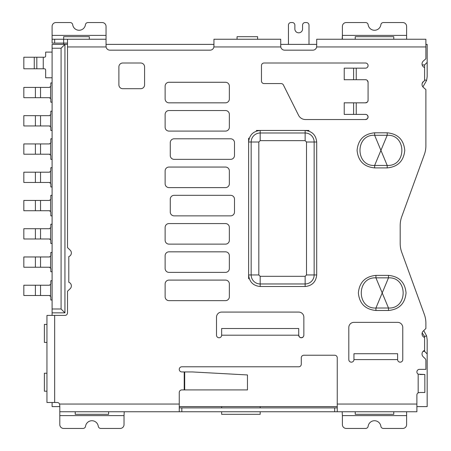 <?xml version="1.0" encoding="UTF-8"?>
<svg xmlns="http://www.w3.org/2000/svg" width="451" height="451" viewBox="0 0 451 451"><rect width="100%" height="100%" fill="white"/><g stroke="black" fill="none" stroke-linecap="round" stroke-linejoin="round"><path stroke-width="0.68" d="M400.189 362.17A2.571 2.571 0 0 0 402.76 359.599L402.76 327.488A5.136 5.136 0 0 0 397.624 322.352L353.95 322.352A5.136 5.136 0 0 0 348.809 327.488L348.809 359.599A2.571 2.571 0 0 0 351.38 362.17A2.571 2.571 0 0 0 353.95 359.599L353.95 353.714L397.624 353.714L397.624 359.599A2.571 2.571 0 0 0 400.189 362.17M299.633 337.162L301.285 337.765A2.571 2.571 0 0 0 303.856 335.194L303.856 317.211A5.136 5.136 0 0 0 298.714 312.075L221.644 312.075A5.136 5.136 0 0 0 216.508 317.211L216.508 335.194A2.571 2.571 0 0 0 219.079 337.765A2.571 2.571 0 0 0 221.644 335.194L221.644 328.52L298.714 328.52L298.714 335.194A2.571 2.571 0 0 0 301.285 337.765L303.1 337.01M303.636 336.237L303.856 335.194M124.025 415.608L124.025 424.594A3.856 3.856 0 0 1 120.169 428.45L100.81 428.45A2.571 2.571 0 0 1 98.267 426.246A6.421 6.421 0 0 0 85.555 426.246A2.571 2.571 0 0 1 83.012 428.45L63.653 428.45A3.856 3.856 0 0 1 59.803 424.594L59.803 415.608L124.025 415.608L124.245 411.752M406.616 415.608L406.616 424.594A3.856 3.856 0 0 1 402.76 428.45L383.401 428.45A2.571 2.571 0 0 1 380.858 426.246A6.421 6.421 0 0 0 368.146 426.246A2.571 2.571 0 0 1 365.603 428.45L346.244 428.45A3.856 3.856 0 0 1 342.388 424.594L342.388 415.608L406.616 415.608L406.616 411.752M288.443 44.384L288.443 25.121A2.571 2.571 0 0 1 291.008 22.55L292.293 22.55A2.571 2.571 0 0 1 294.864 25.121L294.864 28.971A3.856 3.856 0 0 0 298.714 32.827A3.856 3.856 0 0 0 302.57 28.971L302.57 25.121A2.571 2.571 0 0 1 305.141 22.55L306.421 22.55A2.571 2.571 0 0 1 308.991 25.121L308.991 44.384M67.509 44.384L52.096 44.384L52.096 48.24L61.082 48.24L64.938 44.384L64.938 312.847L52.096 312.847L52.096 315.412M213.937 44.384L106.041 44.384L106.098 46.955A3.856 3.856 0 0 0 109.897 50.168L210.087 50.168A3.856 3.856 0 0 0 213.887 46.955L213.937 44.384M316.698 44.384L280.731 44.384L280.787 46.955A3.856 3.856 0 0 0 284.587 50.168L312.847 50.168A3.856 3.856 0 0 0 316.647 46.955L316.698 44.384M422.17 64.938L424.594 64.938L427.165 62.368L427.165 44.384L425.879 44.384M258.897 39.248L257.611 39.248L257.611 36.678L237.063 36.678L237.063 39.248L234.492 39.248L235.777 39.248M90.628 39.248L91.914 39.248L89.343 39.248L89.343 36.678L63.653 36.678L63.653 39.248L52.096 39.248L52.096 43.104L63.653 43.104L63.653 44.384M67.509 43.104L63.653 43.104L63.653 39.248L67.509 39.248L67.509 43.104M91.914 39.248L106.041 39.248L106.041 35.392L52.096 35.392L52.096 43.104M54.661 315.412L46.955 315.412L46.955 402.501L54.661 402.501L54.661 315.412L64.938 315.412A2.571 2.571 0 0 0 67.509 312.847L67.509 291.267L70.187 288.679A3.856 3.856 0 0 0 68.794 282.275L68.794 256.585A3.856 3.856 0 0 0 70.187 250.181L67.509 247.593L67.509 39.248L106.041 39.248L106.041 46.103M52.096 35.392L52.096 26.406A3.856 3.856 0 0 1 55.947 22.55L70.17 22.55A2.571 2.571 0 0 1 72.712 24.754A6.421 6.421 0 0 0 85.425 24.754A2.571 2.571 0 0 1 87.968 22.55L102.191 22.55A3.856 3.856 0 0 1 106.041 26.406L106.041 35.392M213.937 46.103L213.937 39.248L217.794 39.248M276.88 39.248L280.731 39.248L280.731 46.103M316.698 46.103L316.698 39.248L320.554 39.248M316.698 39.248L425.879 39.248L425.879 58.771L423.331 61.02A3.856 3.856 0 0 0 424.594 67.543L424.594 80.83A3.856 3.856 0 0 0 423.331 87.353L425.879 89.602L425.879 145.825A25.69 25.69 0 0 1 424.329 154.614L401.74 216.683A25.69 25.69 0 0 0 400.189 225.472L400.189 243.512A25.69 25.69 0 0 0 401.74 252.301L424.329 314.37A25.69 25.69 0 0 1 425.879 323.158L425.879 328.514L423.201 331.102A3.856 3.856 0 0 0 424.594 337.506L424.594 336.497L422.159 332.883M422.908 86.913L426.607 80.436L427.165 76.681L427.165 62.368M395.053 39.248L396.339 39.248L393.768 39.248L393.768 36.678L355.236 36.678L355.236 39.248L353.95 39.248M396.339 39.248L406.616 39.248L406.616 35.392L342.388 35.392L342.168 39.248L352.665 39.248M416.887 406.616L427.165 406.616L427.165 339.642L426.607 335.882L423.72 330.606M393.768 411.752L393.768 414.322L355.236 414.322L355.236 411.752M52.096 402.501L52.096 406.616L59.803 406.616L59.588 404.045A2.571 2.571 0 0 0 57.232 402.501L54.661 402.501M179.256 406.616L337.252 406.616M221.644 411.752L221.644 414.322L260.182 414.322L260.182 411.752M260.182 407.896L260.182 406.616M221.644 406.616L221.644 407.896M75.216 414.322L75.216 411.752L75.216 414.322L108.612 414.322L108.612 411.752M46.955 373.219L44.384 373.219L44.384 391.197L46.955 391.197M46.955 324.404L44.384 324.404L44.384 342.388L46.955 342.388M52.096 48.24L52.096 312.847M280.731 39.248L213.937 39.248M264.032 39.248L271.744 39.248M424.594 64.938L424.594 67.543M426.607 80.436L424.594 79.821M406.616 35.392L406.616 26.406A3.856 3.856 0 0 0 402.76 22.55L383.401 22.55A2.571 2.571 0 0 0 380.858 24.754A6.421 6.421 0 0 1 368.146 24.754A2.571 2.571 0 0 0 365.603 22.55L346.244 22.55A3.856 3.856 0 0 0 342.388 26.406L342.388 39.152M422.175 83.412L423.517 81.417M426.607 335.882L424.594 336.497M427.165 353.95L424.594 351.38L424.594 350.354A3.856 3.856 0 0 0 423.201 356.758L425.096 358.584A2.571 2.571 0 0 1 425.879 360.434L425.879 369.363L419.458 369.363A2.571 2.571 0 0 0 418.173 374.155L424.848 374.499L424.848 392.483L419.875 392.483L424.848 392.483M424.594 351.38L423.044 351.38M179.256 407.896L337.252 407.896L337.252 411.752L337.252 357.806A2.571 2.571 0 0 0 334.681 355.236L303.856 355.236A2.571 2.571 0 0 0 301.285 357.806L301.285 364.228A2.571 2.571 0 0 1 298.714 366.793L181.826 366.793A2.571 2.571 0 0 0 179.256 369.363A2.571 2.571 0 0 0 181.826 371.934L192.205 371.934L247.458 374.95L247.458 389.918L181.826 389.918A2.571 2.571 0 0 0 179.256 392.483L179.256 411.752L416.887 411.752L416.887 395.053A2.571 2.571 0 0 1 418.173 392.827L419.875 392.483M59.803 415.608L59.803 406.616M179.261 407.896L179.261 411.752L59.803 411.752L59.803 405.41M46.955 393.768L46.955 392.483M46.955 344.959L46.955 343.673M52.096 77.781L45.669 77.781L45.669 70.074A1.285 1.285 0 0 0 44.384 68.794L23.835 68.794L23.835 57.232L43.251 57.232L43.251 68.794M43.251 57.232L44.384 57.232A1.285 1.285 0 0 0 45.669 55.947L45.669 52.096L52.096 52.096M52.096 300L50.811 300L50.811 296.792L49.525 295.506L40.534 295.506L40.534 285.229L49.525 285.229L50.811 283.944L50.811 280.731L52.096 280.731M52.096 215.866L50.811 215.866L50.811 212.015L49.525 210.73L40.534 210.73L40.534 200.453L49.525 200.453L50.811 199.167L50.811 195.317L52.096 195.317M52.096 271.744L50.811 271.744L50.811 268.531L49.525 267.246L40.534 267.246L40.534 256.969L49.525 256.969L50.811 255.683L50.811 252.475L52.096 252.475M52.096 243.484L50.811 243.484L50.811 240.27L49.525 238.985L40.534 238.985L40.534 228.713L49.525 228.713L50.811 227.428L50.811 224.215L52.096 224.215M52.096 186.968L50.811 186.968L50.811 183.754L49.525 182.469L40.534 182.469L40.534 172.192L49.525 172.192L50.811 170.906L50.811 167.699L52.096 167.699M52.096 130.446L50.811 130.446L50.811 127.238L49.525 125.953L40.534 125.953L40.534 115.676L49.525 115.676L50.811 114.391L50.811 111.183L52.096 111.183M52.096 102.191L50.811 102.191L50.811 98.978L49.525 97.692L40.534 97.692L40.534 87.415L49.525 87.415L50.811 86.13L50.811 82.922L52.096 82.922M52.096 159.35L50.811 159.35L50.811 155.494L49.525 154.208L40.534 154.208L40.534 143.937L49.525 143.937L50.811 142.651L50.811 138.795L52.096 138.795M64.938 312.847L61.082 308.991L52.096 308.991M61.082 48.24L61.082 308.991M234.492 199.167A3.856 3.856 0 0 0 230.636 195.317L174.12 195.317A3.856 3.856 0 0 0 170.269 199.167L170.269 212.015A3.856 3.856 0 0 0 174.12 215.866L230.636 215.866A3.856 3.856 0 0 0 234.492 212.015L234.492 199.167M165.128 127.238A3.856 3.856 0 0 0 168.984 131.089L225.5 131.089A3.856 3.856 0 0 0 229.356 127.238L229.356 114.391A3.856 3.856 0 0 0 225.5 110.54L168.984 110.54A3.856 3.856 0 0 0 165.128 114.391L165.128 127.238M165.128 240.27A3.856 3.856 0 0 0 168.984 244.126L225.5 244.126A3.856 3.856 0 0 0 229.356 240.27L229.356 227.428A3.856 3.856 0 0 0 225.5 223.572L168.984 223.572A3.856 3.856 0 0 0 165.128 227.428L165.128 240.27M165.128 296.792A3.856 3.856 0 0 0 168.984 300.642L225.5 300.642A3.856 3.856 0 0 0 229.356 296.792L229.356 283.944A3.856 3.856 0 0 0 225.5 280.094L168.984 280.094A3.856 3.856 0 0 0 165.128 283.944L165.128 296.792M344.897 102.834L365.507 102.834A2.571 2.571 0 0 0 368.078 100.263L368.078 82.279A2.571 2.571 0 0 0 365.507 79.709L344.897 79.709M344.936 79.709L344.231 79.81L344.231 68.152L365.507 68.152A2.571 2.571 0 0 0 368.078 65.581A2.571 2.571 0 0 0 365.507 63.01L264.032 63.01A2.571 2.571 0 0 0 261.467 65.581L261.467 80.994A2.571 2.571 0 0 0 264.032 83.565L281.108 83.565A2.571 2.571 0 0 1 283.408 84.985L298.551 115.27A7.706 7.706 0 0 0 305.44 119.532L365.507 119.532A2.571 2.571 0 0 0 368.078 116.961A2.571 2.571 0 0 0 365.507 114.391L344.231 114.391L344.231 102.732L344.936 102.834M118.889 66.866L118.889 84.85A3.856 3.856 0 0 0 122.74 88.7L140.723 88.7A3.856 3.856 0 0 0 144.579 84.85L144.579 66.866A3.856 3.856 0 0 0 140.723 63.01L122.74 63.01A3.856 3.856 0 0 0 118.889 66.866M165.128 268.531A3.856 3.856 0 0 0 168.984 272.381L225.5 272.381A3.856 3.856 0 0 0 229.356 268.531L229.356 255.683A3.856 3.856 0 0 0 225.5 251.833L168.984 251.833A3.856 3.856 0 0 0 165.128 255.683L165.128 268.531M165.128 183.754A3.856 3.856 0 0 0 168.984 187.605L225.5 187.605A3.856 3.856 0 0 0 229.356 183.754L229.356 170.906A3.856 3.856 0 0 0 225.5 167.056L168.984 167.056A3.856 3.856 0 0 0 165.128 170.906L165.128 183.754M165.128 98.978A3.856 3.856 0 0 0 168.984 102.834L225.5 102.834A3.856 3.856 0 0 0 229.356 98.978L229.356 86.13A3.856 3.856 0 0 0 225.5 82.279L168.984 82.279A3.856 3.856 0 0 0 165.128 86.13L165.128 98.978M170.269 155.494A3.856 3.856 0 0 0 174.12 159.35L230.636 159.35A3.856 3.856 0 0 0 234.492 155.494L234.492 142.651A3.856 3.856 0 0 0 230.636 138.795L174.12 138.795A3.856 3.856 0 0 0 170.269 142.651L170.269 155.494M388.491 310.485C399.169 309.442 405.021 303.585 406.052 292.925C405.009 282.275 399.152 276.429 388.491 275.386L375.925 275.386C365.248 276.429 359.396 282.287 358.365 292.947C359.408 303.596 365.265 309.442 375.925 310.485L388.491 310.485L388.491 308.016L375.925 308.016L375.925 310.485M374.64 167.907L374.64 165.438L380.926 150.358L374.64 135.277L387.206 135.277L380.926 150.358L387.206 165.438L374.64 165.438C355.123 166.47 355.089 134.257 374.64 135.277L374.64 132.808C363.963 133.851 358.111 139.709 357.079 150.369C358.122 161.018 363.98 166.864 374.64 167.907L387.206 167.907C397.883 166.864 403.735 161.007 404.767 150.346C403.724 139.697 397.872 133.851 387.206 132.808L387.206 135.277C406.729 134.24 406.763 166.458 387.206 165.438L387.206 167.907M424.594 337.506L424.594 350.354M301.285 357.806L301.285 364.228M406.616 39.248L410.466 39.248M419.875 374.499L424.848 374.499M342.168 411.752L342.388 415.608M36.824 68.794L36.824 57.232M50.608 284.637L50.574 296.053M50.489 295.941L49.965 295.585M50.608 199.861L50.574 211.277M50.489 211.164L49.965 210.809M50.608 256.377L50.574 267.793M50.489 267.685L49.965 267.325M50.608 228.121L50.574 239.537M50.489 239.425L49.965 239.064M50.608 171.6L50.574 183.016M50.489 182.909L49.965 182.548M50.608 115.084L50.574 126.5M50.489 126.387L49.965 126.032M50.608 86.823L50.574 98.239M50.489 98.132L49.965 97.771M50.608 143.345L50.574 154.761M50.489 154.648L49.965 154.287M368.078 82.279L367.328 80.464M366.545 79.928L365.507 79.709M365.507 102.834L367.328 102.078M367.858 101.3L368.078 100.263M365.507 119.532L367.328 118.776M367.48 118.613L368.078 116.961M368.067 116.736L367.328 115.146M366.55 114.61L365.507 114.391M221.644 328.52L221.644 335.194L298.714 335.194L299.47 337.01M375.925 275.386L375.925 277.855L388.491 277.855L388.491 275.386M388.491 277.855C408.008 276.818 408.048 309.036 388.491 308.016L382.206 292.936L388.491 277.855M375.925 308.016C356.408 309.053 356.369 276.835 375.925 277.855L382.206 292.936L375.925 308.016M40.534 285.229L23.835 285.229L23.835 295.506L40.534 295.506L40.534 285.229M40.534 200.453L23.835 200.453L23.835 210.73L40.534 210.73L40.534 200.453M40.534 256.969L23.835 256.969L23.835 267.246L40.534 267.246L40.534 256.969M40.534 228.713L23.835 228.713L23.835 238.985L40.534 238.985L40.534 228.713M40.534 172.192L23.835 172.192L23.835 182.469L40.534 182.469L40.534 172.192M40.534 115.676L23.835 115.676L23.835 125.953L40.534 125.953L40.534 115.676M40.534 87.415L23.835 87.415L23.835 97.692L40.534 97.692M40.534 143.937L23.835 143.937L23.835 154.208L40.534 154.208L40.534 143.937M308.991 130.446L305.141 130.446L305.141 132.994L260.182 132.994L260.182 140.644L258.818 142.009L251.168 142.009A9.014 9.014 0 0 1 260.182 132.994L260.182 130.446C253.208 131.185 249.358 135.035 248.619 142.009L251.168 142.009L251.168 274.952L258.818 274.952L260.182 276.316L260.182 283.967A9.014 9.014 0 0 1 251.168 274.952L248.619 274.952C249.358 281.926 253.208 285.776 260.182 286.515L305.141 286.515C312.109 285.776 315.965 281.926 316.698 274.952L316.698 142.003C315.965 135.035 312.109 131.185 305.141 130.446L256.326 130.446M316.698 274.958L314.15 274.952L314.15 142.009L306.505 142.009L305.141 140.644L305.141 132.994A9.014 9.014 0 0 1 314.15 142.009L316.698 142.009M260.182 286.515L260.182 283.967L305.141 283.967L305.141 276.316L306.505 274.952L314.15 274.952A9.014 9.014 0 0 1 305.141 283.967L305.141 286.515M248.619 278.808L248.619 138.153M280.787 46.955L213.887 46.955M54.661 39.248L54.661 43.104M106.098 46.955L67.509 46.955M356.239 79.709L356.239 68.152M356.239 114.391L356.239 102.834M353.95 359.599L397.624 359.599M387.206 132.808L374.64 132.808M418.173 374.155L418.173 392.827M316.647 46.955L425.879 46.955M179.256 404.045L59.588 404.045M184.222 371.934L184.222 389.918M416.887 404.045L337.252 404.045M334.681 407.896L334.681 411.752M181.826 407.896L181.826 411.752M353.618 79.709L353.618 68.152M353.618 114.391L353.618 102.834M184.69 371.934L184.69 389.918M34.259 68.794L34.259 57.232M258.818 274.952L258.818 142.009M260.182 140.644L305.141 140.644M306.505 142.009L306.505 274.952M305.141 276.316L260.182 276.316M35.392 285.229L35.392 295.506M35.392 200.453L35.392 210.73M35.392 256.969L35.392 267.246M35.392 228.713L35.392 238.985M35.392 172.192L35.392 182.469M35.392 115.676L35.392 125.953M35.392 87.415L35.392 97.692M35.392 143.937L35.392 154.208"/></g></svg>
